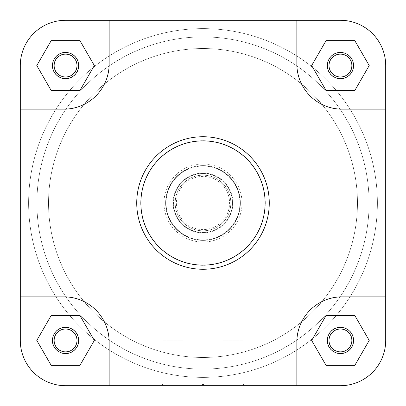 <?xml version="1.0" encoding="UTF-8"?>
<svg xmlns="http://www.w3.org/2000/svg" width="406" height="406" viewBox="0 0 406 406"><rect width="100%" height="100%" fill="white"/><g stroke="black" fill="none" stroke-linecap="round" stroke-linejoin="round"><path stroke-width="0.3" stroke-dasharray="2.03 1.52" d="M352.068 340.441A11.627 11.627 0 0 0 340.441 328.814A11.627 11.627 0 0 0 328.814 340.441A11.627 11.627 0 0 1 340.441 328.814A11.627 11.627 0 0 1 352.068 340.441A11.627 11.627 0 0 1 340.441 352.068A11.627 11.627 0 0 1 328.814 340.441A11.627 11.627 0 0 0 340.441 352.068A11.627 11.627 0 0 0 352.068 340.441M327.155 340.441A13.286 13.286 0 0 1 340.441 327.155A13.286 13.286 0 0 1 353.727 340.441A13.286 13.286 0 0 0 340.441 327.155A13.286 13.286 0 0 0 327.155 340.441A13.286 13.286 0 0 0 340.441 353.727A13.286 13.286 0 0 0 353.727 340.441A13.286 13.286 0 0 1 340.441 353.727A13.286 13.286 0 0 1 327.155 340.441M36.91 203A166.09 166.09 0 0 0 203 369.09A166.09 166.09 0 0 0 369.09 203A166.09 166.09 0 0 0 203 36.91A166.09 166.09 0 0 0 36.91 203A166.09 166.09 0 0 0 203 369.09A166.09 166.09 0 0 0 369.09 203A166.09 166.09 0 0 0 203 36.91A166.09 166.09 0 0 0 36.91 203A166.09 166.09 0 0 0 203 369.09A166.09 166.09 0 0 0 369.09 203A166.09 166.09 0 0 0 203 36.91A166.09 166.09 0 0 0 36.91 203A166.09 166.09 0 0 0 203 369.09A166.09 166.09 0 0 0 369.09 203A166.09 166.09 0 0 0 203 36.91A166.09 166.09 0 0 0 36.91 203A166.09 166.09 0 0 1 203 36.91A166.09 166.09 0 0 1 369.09 203A166.09 166.09 0 0 1 203 369.09A166.09 166.09 0 0 1 36.91 203A166.09 166.09 0 0 1 203 36.91A166.09 166.09 0 0 1 369.09 203A166.09 166.09 0 0 1 203 369.09A166.09 166.09 0 0 1 36.91 203M377.397 203A174.397 174.397 0 0 0 203 28.603A174.397 174.397 0 0 0 28.603 203A174.397 174.397 0 0 0 203 377.397A174.397 174.397 0 0 0 377.397 203A174.397 174.397 0 0 0 203 28.603A174.397 174.397 0 0 0 28.603 203A174.397 174.397 0 0 0 203 377.397A174.397 174.397 0 0 0 377.397 203M183.07 385.7L161.395 385.7L183.07 385.7M183.07 384.04L163.055 384.04L183.07 384.04M183.07 340.857L163.055 340.857L183.07 340.857M76.978 340.441A11.419 11.419 0 0 1 65.559 351.86A11.419 11.419 0 0 1 54.14 340.441A11.419 11.419 0 0 1 65.559 329.022A11.419 11.419 0 0 1 76.978 340.441A11.419 11.419 0 0 1 65.559 351.86A11.419 11.419 0 0 1 54.14 340.441A11.419 11.419 0 0 0 65.559 351.86A11.419 11.419 0 0 0 76.978 340.441A11.419 11.419 0 0 0 65.559 329.022A11.419 11.419 0 0 0 54.14 340.441A11.419 11.419 0 0 1 65.559 329.022A11.419 11.419 0 0 1 76.978 340.441M351.86 340.441A11.419 11.419 0 0 1 340.441 351.86A11.419 11.419 0 0 1 329.022 340.441A11.419 11.419 0 0 1 340.441 329.022A11.419 11.419 0 0 1 351.86 340.441A11.419 11.419 0 0 1 340.441 351.86A11.419 11.419 0 0 1 329.022 340.441A11.419 11.419 0 0 0 340.441 351.86A11.419 11.419 0 0 0 351.86 340.441A11.419 11.419 0 0 0 340.441 329.022A11.419 11.419 0 0 0 329.022 340.441A11.419 11.419 0 0 1 340.441 329.022A11.419 11.419 0 0 1 351.86 340.441M351.86 65.559A11.419 11.419 0 0 1 340.441 76.978A11.419 11.419 0 0 1 329.022 65.559A11.419 11.419 0 0 1 340.441 54.14A11.419 11.419 0 0 1 351.86 65.559A11.419 11.419 0 0 1 340.441 76.978A11.419 11.419 0 0 1 329.022 65.559A11.419 11.419 0 0 0 340.441 76.978A11.419 11.419 0 0 0 351.86 65.559A11.419 11.419 0 0 0 340.441 54.14A11.419 11.419 0 0 0 329.022 65.559A11.419 11.419 0 0 1 340.441 54.14A11.419 11.419 0 0 1 351.86 65.559M76.978 65.559A11.419 11.419 0 0 1 65.559 76.978A11.419 11.419 0 0 1 54.14 65.559A11.419 11.419 0 0 1 65.559 54.14A11.419 11.419 0 0 1 76.978 65.559A11.419 11.419 0 0 1 65.559 76.978A11.419 11.419 0 0 1 54.14 65.559A11.419 11.419 0 0 0 65.559 76.978A11.419 11.419 0 0 0 76.978 65.559A11.419 11.419 0 0 0 65.559 54.14A11.419 11.419 0 0 0 54.14 65.559A11.419 11.419 0 0 1 65.559 54.14A11.419 11.419 0 0 1 76.978 65.559M269.269 203A66.269 66.269 0 0 0 203 136.731A66.269 66.269 0 0 0 136.731 203A66.269 66.269 0 0 0 203 269.269A66.269 66.269 0 0 0 269.269 203A66.269 66.269 0 0 0 203 136.731A66.269 66.269 0 0 0 136.731 203A66.269 66.269 0 0 1 203 136.731A66.269 66.269 0 0 1 269.269 203A66.269 66.269 0 0 1 203 269.269A66.269 66.269 0 0 1 136.731 203A66.269 66.269 0 0 0 203 269.269A66.269 66.269 0 0 0 269.269 203A66.269 66.269 0 0 1 203 269.269A66.269 66.269 0 0 1 136.731 203M265.285 203A62.285 62.285 0 0 0 203 140.715A62.285 62.285 0 0 0 140.715 203A62.285 62.285 0 0 0 203 265.285A62.285 62.285 0 0 0 265.285 203A62.285 62.285 0 0 0 203 140.715A62.285 62.285 0 0 0 140.715 203A62.285 62.285 0 0 0 203 265.285A62.285 62.285 0 0 0 265.285 203A62.285 62.285 0 0 1 203 265.285A62.285 62.285 0 0 1 140.715 203A62.285 62.285 0 0 1 203 140.715A62.285 62.285 0 0 1 265.285 203A62.285 62.285 0 0 1 203 265.285A62.285 62.285 0 0 1 140.715 203A62.285 62.285 0 0 1 203 140.715A62.285 62.285 0 0 1 265.285 203M109.158 20.3L296.842 20.3L296.842 63.899A45.259 45.259 0 0 0 342.101 109.158L385.7 109.158L385.7 340.441A45.259 45.259 0 0 1 340.441 385.7A45.259 45.259 0 0 0 385.7 340.441L385.7 65.559A45.259 45.259 0 0 0 340.441 20.3A45.259 45.259 0 0 1 385.7 65.559L385.7 340.441A45.259 45.259 0 0 1 340.441 385.7L296.842 385.7L296.842 342.101A45.259 45.259 0 0 1 342.101 296.842L385.7 296.842L342.101 296.842A45.259 45.259 0 0 0 296.842 342.101L296.842 385.7L109.158 385.7L109.158 342.101A45.259 45.259 0 0 0 63.899 296.842L20.3 296.842L63.899 296.842A45.259 45.259 0 0 1 109.158 342.101L109.158 385.7L65.559 385.7A45.259 45.259 0 0 1 20.3 340.441L20.3 65.559A45.259 45.259 0 0 1 65.559 20.3L109.158 20.3L109.158 63.899A45.259 45.259 0 0 1 63.899 109.158A45.259 45.259 0 0 0 109.158 63.899A45.259 45.259 0 0 1 63.899 109.158L20.3 109.158L63.899 109.158L20.3 109.158L20.3 65.559A45.259 45.259 0 0 1 65.559 20.3L296.842 20.3L296.842 63.899A45.259 45.259 0 0 0 342.101 109.158L385.7 109.158L342.101 109.158A45.259 45.259 0 0 1 296.842 63.899L296.842 20.3L340.441 20.3L65.559 20.3A45.259 45.259 0 0 0 20.3 65.559M79.941 365.354L94.329 340.441L79.941 315.528L51.176 315.528L36.794 340.441L51.176 365.354L79.941 365.354L51.176 365.354L36.794 340.441L51.176 315.528L79.941 315.528L94.329 340.441L79.941 365.354L51.176 365.354L36.794 340.441L51.176 315.528L79.941 315.528L94.329 340.441L79.941 365.354M369.206 340.441L354.824 315.528L326.059 315.528L311.671 340.441L326.059 365.354L354.824 365.354L369.206 340.441L354.824 365.354L326.059 365.354L311.671 340.441L326.059 315.528L354.824 315.528L369.206 340.441L354.824 365.354L326.059 365.354L311.671 340.441L326.059 315.528L354.824 315.528L369.206 340.441M354.824 90.472L369.206 65.559L354.824 40.646L326.059 40.646L311.671 65.559L326.059 90.472L354.824 90.472L326.059 90.472L311.671 65.559L326.059 40.646L354.824 40.646L369.206 65.559L354.824 90.472L326.059 90.472L311.671 65.559L326.059 40.646L354.824 40.646L369.206 65.559L354.824 90.472M94.329 65.559L79.941 40.646L51.176 40.646L36.794 65.559L51.176 90.472L79.941 90.472L94.329 65.559L79.941 90.472L51.176 90.472L36.794 65.559L51.176 40.646L79.941 40.646L94.329 65.559L79.941 90.472L51.176 90.472L36.794 65.559L51.176 40.646L79.941 40.646L94.329 65.559M340.441 385.7L65.559 385.7A45.259 45.259 0 0 1 20.3 340.441L20.3 296.842L63.899 296.842A45.259 45.259 0 0 1 109.158 342.101L109.158 385.7M327.363 65.559A13.078 13.078 0 0 0 340.441 78.637A13.078 13.078 0 0 0 353.519 65.559A13.078 13.078 0 0 0 340.441 52.481A13.078 13.078 0 0 0 327.363 65.559M52.481 65.559A13.078 13.078 0 0 0 65.559 78.637A13.078 13.078 0 0 0 78.637 65.559A13.078 13.078 0 0 0 65.559 52.481A13.078 13.078 0 0 0 52.481 65.559M52.481 340.441A13.078 13.078 0 0 0 65.559 353.519A13.078 13.078 0 0 0 78.637 340.441A13.078 13.078 0 0 0 65.559 327.363A13.078 13.078 0 0 0 52.481 340.441M327.363 340.441A13.078 13.078 0 0 0 340.441 353.519A13.078 13.078 0 0 0 353.519 340.441A13.078 13.078 0 0 0 340.441 327.363A13.078 13.078 0 0 0 327.363 340.441M163.968 203A39.032 39.032 0 0 0 203 242.032A39.032 39.032 0 0 0 242.032 203A39.032 39.032 0 0 0 203 163.968A39.032 39.032 0 0 0 163.968 203M240.372 203A37.372 37.372 0 0 1 203 240.372A37.372 37.372 0 0 1 165.628 203A37.372 37.372 0 0 1 203 165.628A37.372 37.372 0 0 1 240.372 203A37.372 37.372 0 0 1 203 240.372A37.372 37.372 0 0 1 165.628 203A37.372 37.372 0 0 1 203 165.628A37.372 37.372 0 0 1 240.372 203M222.93 385.7L244.605 385.7L222.93 385.7M222.93 384.04L242.945 384.04L222.93 384.04M222.93 340.857L242.945 340.857L222.93 340.857M340.441 20.3A45.259 45.259 0 0 1 385.7 65.559M20.3 296.842L20.3 340.441A45.259 45.259 0 0 0 65.559 385.7L296.842 385.7L296.842 342.101A45.259 45.259 0 0 1 342.101 296.842L385.7 296.842M203 230.821A27.821 27.821 0 0 0 230.821 203A27.821 27.821 0 0 0 203 175.179A27.821 27.821 0 0 1 230.821 203A27.821 27.821 0 0 1 203 230.821A27.821 27.821 0 0 1 175.179 203A27.821 27.821 0 0 1 203 175.179A27.821 27.821 0 0 0 175.179 203A27.821 27.821 0 0 0 203 230.821A27.821 27.821 0 0 1 175.179 203A27.821 27.821 0 0 1 203 175.179A27.821 27.821 0 0 0 175.179 203A27.821 27.821 0 0 0 203 230.821M203 229.573A26.573 26.573 0 0 1 176.427 203A26.573 26.573 0 0 1 203 176.427A26.573 26.573 0 0 1 229.573 203A26.573 26.573 0 0 1 203 229.573M203 173.103A29.897 29.897 0 0 0 173.103 203A29.897 29.897 0 0 0 203 232.897A29.897 29.897 0 0 1 173.103 203A29.897 29.897 0 0 1 203 173.103A29.897 29.897 0 0 1 232.897 203A29.897 29.897 0 0 1 203 232.897A29.897 29.897 0 0 0 232.897 203A29.897 29.897 0 0 0 203 173.103M203 48.537A154.463 154.463 0 0 1 357.463 203A154.463 154.463 0 0 1 203 357.463A154.463 154.463 0 0 1 48.537 203A154.463 154.463 0 0 1 203 48.537A154.463 154.463 0 0 1 357.463 203A154.463 154.463 0 0 1 203 357.463A154.463 154.463 0 0 1 48.537 203A154.463 154.463 0 0 1 203 48.537A154.463 154.463 0 0 1 357.463 203A154.463 154.463 0 0 1 203 357.463A154.463 154.463 0 0 1 48.537 203A154.463 154.463 0 0 1 203 48.537A154.463 154.463 0 0 1 357.463 203A154.463 154.463 0 0 1 203 357.463A154.463 154.463 0 0 1 48.537 203A154.463 154.463 0 0 1 203 48.537M203 369.09A166.09 166.09 0 0 1 36.91 203A166.09 166.09 0 0 1 203 36.91A166.09 166.09 0 0 1 369.09 203A166.09 166.09 0 0 1 203 369.09A166.09 166.09 0 0 1 36.91 203A166.09 166.09 0 0 1 203 36.91A166.09 166.09 0 0 1 369.09 203A166.09 166.09 0 0 1 203 369.09M203 240.372A37.372 37.372 0 0 1 165.628 203A37.372 37.372 0 0 1 203 165.628A37.372 37.372 0 0 1 240.372 203A37.372 37.372 0 0 1 203 240.372A37.372 37.372 0 0 1 165.628 203A37.372 37.372 0 0 1 203 165.628A37.372 37.372 0 0 1 240.372 203A37.372 37.372 0 0 1 203 240.372M203 239.956A36.956 36.956 0 0 1 188.633 168.952A36.956 36.956 0 0 1 239.956 203A36.956 36.956 0 0 1 203 239.956M217.367 168.952A36.956 36.956 0 0 1 217.367 237.048L188.633 237.048A36.956 36.956 0 0 1 188.633 168.952L217.367 168.952L188.633 168.952M188.633 237.048L217.367 237.048M77.186 65.559A11.627 11.627 0 0 0 65.559 53.932A11.627 11.627 0 0 0 53.932 65.559A11.627 11.627 0 0 1 65.559 53.932A11.627 11.627 0 0 1 77.186 65.559A11.627 11.627 0 0 1 65.559 77.186A11.627 11.627 0 0 1 53.932 65.559A11.627 11.627 0 0 0 65.559 77.186A11.627 11.627 0 0 0 77.186 65.559M52.272 65.559A13.286 13.286 0 0 1 65.559 52.272A13.286 13.286 0 0 1 78.845 65.559A13.286 13.286 0 0 0 65.559 52.272A13.286 13.286 0 0 0 52.272 65.559A13.286 13.286 0 0 0 65.559 78.845A13.286 13.286 0 0 0 78.845 65.559A13.286 13.286 0 0 1 65.559 78.845A13.286 13.286 0 0 1 52.272 65.559M352.068 65.559A11.627 11.627 0 0 0 340.441 53.932A11.627 11.627 0 0 0 328.814 65.559A11.627 11.627 0 0 1 340.441 53.932A11.627 11.627 0 0 1 352.068 65.559A11.627 11.627 0 0 1 340.441 77.186A11.627 11.627 0 0 1 328.814 65.559A11.627 11.627 0 0 0 340.441 77.186A11.627 11.627 0 0 0 352.068 65.559M327.155 65.559A13.286 13.286 0 0 1 340.441 52.272A13.286 13.286 0 0 1 353.727 65.559A13.286 13.286 0 0 0 340.441 52.272A13.286 13.286 0 0 0 327.155 65.559A13.286 13.286 0 0 0 340.441 78.845A13.286 13.286 0 0 0 353.727 65.559A13.286 13.286 0 0 1 340.441 78.845A13.286 13.286 0 0 1 327.155 65.559M77.186 340.441A11.627 11.627 0 0 0 65.559 328.814A11.627 11.627 0 0 0 53.932 340.441A11.627 11.627 0 0 1 65.559 328.814A11.627 11.627 0 0 1 77.186 340.441A11.627 11.627 0 0 1 65.559 352.068A11.627 11.627 0 0 1 53.932 340.441A11.627 11.627 0 0 0 65.559 352.068A11.627 11.627 0 0 0 77.186 340.441M52.272 340.441A13.286 13.286 0 0 1 65.559 327.155A13.286 13.286 0 0 1 78.845 340.441A13.286 13.286 0 0 0 65.559 327.155A13.286 13.286 0 0 0 52.272 340.441A13.286 13.286 0 0 0 65.559 353.727A13.286 13.286 0 0 0 78.845 340.441A13.286 13.286 0 0 1 65.559 353.727A13.286 13.286 0 0 1 52.272 340.441M140.882 203A62.118 62.118 0 0 1 203 140.882A62.118 62.118 0 0 1 265.118 203A62.118 62.118 0 0 1 203 265.118A62.118 62.118 0 0 1 140.882 203M203 173.519A29.481 29.481 0 0 1 232.481 203A29.481 29.481 0 0 1 203 232.481A29.481 29.481 0 0 0 232.481 203A29.481 29.481 0 0 0 203 173.519A29.481 29.481 0 0 0 173.519 203A29.481 29.481 0 0 0 203 232.481A29.481 29.481 0 0 1 173.519 203A29.481 29.481 0 0 1 203 173.519M163.055 340.857L163.055 384.04L161.395 385.7M203.081 340.857L203.081 384.04L204.746 385.7M242.945 340.857L242.945 384.04L244.605 385.7M202.919 340.857L202.919 384.04L201.254 385.7"/><path stroke-width="0.61" d="M353.519 65.559A13.078 13.078 0 0 1 340.441 78.637A13.078 13.078 0 0 1 327.363 65.559A13.078 13.078 0 0 1 340.441 52.481A13.078 13.078 0 0 1 353.519 65.559M329.022 65.559A11.419 11.419 0 0 0 340.441 76.978A11.419 11.419 0 0 0 351.86 65.559A11.419 11.419 0 0 0 340.441 54.14A11.419 11.419 0 0 0 329.022 65.559M78.637 340.441A13.078 13.078 0 0 1 65.559 353.519A13.078 13.078 0 0 1 52.481 340.441A13.078 13.078 0 0 1 65.559 327.363A13.078 13.078 0 0 1 78.637 340.441M54.14 340.441A11.419 11.419 0 0 0 65.559 351.86A11.419 11.419 0 0 0 76.978 340.441A11.419 11.419 0 0 0 65.559 329.022A11.419 11.419 0 0 0 54.14 340.441M353.519 340.441A13.078 13.078 0 0 1 340.441 353.519A13.078 13.078 0 0 1 327.363 340.441A13.078 13.078 0 0 1 340.441 327.363A13.078 13.078 0 0 1 353.519 340.441M329.022 340.441A11.419 11.419 0 0 0 340.441 351.86A11.419 11.419 0 0 0 351.86 340.441A11.419 11.419 0 0 0 340.441 329.022A11.419 11.419 0 0 0 329.022 340.441M78.637 65.559A13.078 13.078 0 0 1 65.559 78.637A13.078 13.078 0 0 1 52.481 65.559A13.078 13.078 0 0 1 65.559 52.481A13.078 13.078 0 0 1 78.637 65.559M54.14 65.559A11.419 11.419 0 0 0 65.559 76.978A11.419 11.419 0 0 0 76.978 65.559A11.419 11.419 0 0 0 65.559 54.14A11.419 11.419 0 0 0 54.14 65.559M136.731 203A66.269 66.269 0 0 1 203 136.731A66.269 66.269 0 0 1 269.269 203A66.269 66.269 0 0 1 203 269.269A66.269 66.269 0 0 1 136.731 203A66.269 66.269 0 0 0 203 269.269A66.269 66.269 0 0 0 269.269 203M20.3 296.842L20.3 340.441A45.259 45.259 0 0 0 65.559 385.7L109.158 385.7L109.158 342.101A45.259 45.259 0 0 0 63.899 296.842L20.3 296.842L20.3 109.158L63.899 109.158A45.259 45.259 0 0 0 109.158 63.899L109.158 20.3L65.559 20.3A45.259 45.259 0 0 0 20.3 65.559L20.3 109.158L20.3 65.559M109.158 385.7L340.441 385.7A45.259 45.259 0 0 0 385.7 340.441L385.7 296.842L342.101 296.842A45.259 45.259 0 0 0 296.842 342.101L296.842 385.7L340.441 385.7M385.7 65.559L385.7 109.158L385.7 65.559A45.259 45.259 0 0 0 340.441 20.3L296.842 20.3L296.842 63.899A45.259 45.259 0 0 0 342.101 109.158L385.7 109.158L385.7 296.842M109.158 20.3L340.441 20.3M94.329 65.559L79.941 40.646L51.176 40.646L36.794 65.559L51.176 90.472L79.941 90.472L94.329 65.559M354.824 90.472L369.206 65.559L354.824 40.646L326.059 40.646L311.671 65.559L326.059 90.472L354.824 90.472M369.206 340.441L354.824 315.528L326.059 315.528L311.671 340.441L326.059 365.354L354.824 365.354L369.206 340.441M79.941 365.354L94.329 340.441L79.941 315.528L51.176 315.528L36.794 340.441L51.176 365.354L79.941 365.354M265.118 203A62.118 62.118 0 0 0 203 140.882A62.118 62.118 0 0 0 140.882 203A62.118 62.118 0 0 0 203 265.118A62.118 62.118 0 0 0 265.118 203"/></g></svg>
